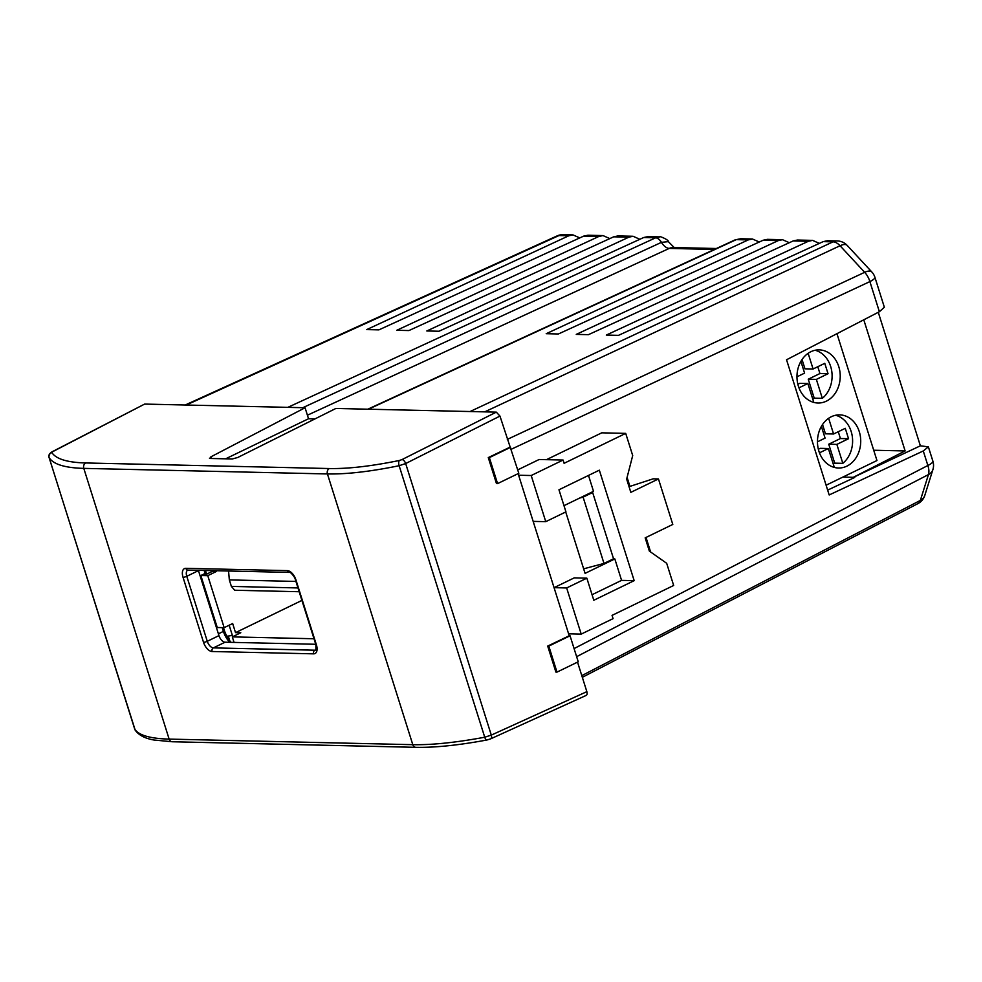 <?xml version="1.0" encoding="UTF-8"?>
<svg xmlns="http://www.w3.org/2000/svg" width="982" height="982" viewBox="0 0 982 982"><rect width="100%" height="100%" fill="white"/><g stroke="black" fill="none" stroke-linecap="round" stroke-linejoin="round"><path stroke-width="1.47" d="M842.838 477.092L853.26 477.326L852.941 478.271M863.779 319.801L905.134 450.947L873.71 450.235M879.381 311.724L869.88 281.589A13.981 3.13 162.5 0 0 874.913 277.292L884.352 307.243L879.381 311.724L786.545 359.768L829.176 494.965L923.276 450.959L928.371 446.847L920.367 445.816L878.276 312.301M853.014 478.234L853.309 477.387L854.77 477.424L827.642 490.104M905.134 450.947L853.26 477.326M579.761 237.914L572.96 234.894L568.762 235.79L558.942 235.57A13.981 7.353 -114.5 0 0 557.064 235.925L185.193 405.014M759.246 242.014L752.457 239.007L748.247 239.903L736.267 239.645A8.396 4.529 -114.8 0 0 735.101 239.878L367.845 409.187M740.71 238.736L736.316 239.633A8.396 4.456 65.4 0 0 735.174 239.854A8.396 4.456 65.4 0 1 735.174 239.854L740.71 238.736M763.124 240.246L767.384 239.35L782.507 239.694L778.296 240.59L763.124 240.246L558.39 333.978L546.213 333.696L748.247 239.903M789.295 242.701L782.507 239.694M643.738 237.509L647.997 236.613L659.744 236.883L655.669 237.779L643.738 237.509L439.003 331.241L426.826 330.971L628.861 237.165L613.689 236.822L408.954 330.553L396.765 330.283L598.811 236.478L583.639 236.134L587.899 235.238L603.009 235.582L598.811 236.478M674.303 247.636L668.337 241.633C669.086 239.915 658.713 235.582 659.757 236.883L659.744 236.883M609.81 238.601L603.009 235.582M793.174 240.934L797.433 240.038L812.556 240.381L808.346 241.277L793.174 240.934L588.439 334.666L576.262 334.383L778.296 240.59M819.344 243.389L812.556 240.381M583.639 236.134L378.905 329.866L366.716 329.596L568.762 235.79M874.913 277.292A13.981 13.981 0 0 0 871.832 271.989L847.196 245.414A13.981 5.831 137.2 0 0 840.052 245.745A13.981 7.746 -115.1 0 0 833.031 241.842L823.223 241.621L618.488 335.353L606.311 335.071L808.346 241.277M579.687 498.034L583.099 497.137L603.991 563.435L613.554 558.795L592.649 492.498L583.099 497.137M592.649 492.498L591.176 492.461M603.991 563.435L583.652 568.823M920.367 445.816L853.309 477.387M582.326 677.31L917.875 503.643A13.981 7.635 -117.4 0 0 920.355 500.415L928.456 474.588A13.981 7.635 -117.4 0 0 927.867 465.493L923.276 450.959M511.229 449.265L869.88 281.589A13.981 7.746 -115.1 0 0 864.676 272.309L840.052 245.745L484.715 411.863M714.344 249.453L669.221 248.421C666.496 248.176 663.881 246.163 661.365 242.394A8.396 4.529 -114.8 0 0 655.62 237.804L655.669 237.779A8.396 4.603 65.1 0 1 661.475 242.345L302.787 407.702M917.875 503.643A13.981 13.981 0 0 0 924.798 495.407L932.9 469.58A13.981 10.262 -162.6 0 1 928.456 474.588L576.63 656.676M924.798 495.407A13.981 10.262 -162.6 0 1 920.355 500.415L581.798 675.628M639.859 239.289L633.059 236.269L628.861 237.165M613.689 236.822L617.948 235.925L633.059 236.269M668.337 241.633L661.475 242.345M823.223 241.621L827.482 240.725L837.265 240.946A13.981 11.379 91.3 0 0 833.031 241.842L470.071 411.532M871.832 271.989A13.981 5.831 137.2 0 0 864.676 272.309L507.313 439.384M232.353 635.379A44.755 10.041 162.5 0 1 226.891 636.262M234.047 642.412L232.304 636.888L314.007 638.754M301.916 600.407L235.52 632.641L240.799 632.752L232.304 636.888M211.94 570.64L212.198 571.45L206.883 574.028L204.047 573.967L200.856 575.513L217.255 627.51L224.154 627.658L232.66 623.533L235.52 632.641M200.856 575.513L207.767 575.661L224.154 627.658M212.198 571.45L216.261 571.536L216.003 570.726M216.261 571.536L207.767 575.661M229.162 625.239L232.759 636.667M299.179 591.716L234.686 590.243L231.384 586.414L297.976 587.936M295.938 581.43L229.334 579.908L231.384 586.414M229.334 579.908L228.56 571.008M817.785 366.716L819.933 373.541L808.247 379.212L814.213 398.152L822.339 398.336A26.575 21.629 -88.7 0 0 831.754 371.208A26.575 21.629 -88.7 0 0 815.134 350.255M826.39 401.147A26.575 21.629 91.3 0 0 839.917 371.699A26.575 21.629 91.3 0 0 819.209 349.874A26.575 21.629 91.3 0 0 810.813 351.74A26.575 21.629 91.3 0 0 797.274 381.188A26.575 21.629 91.3 0 0 817.994 403.013A26.575 21.629 91.3 0 0 826.39 401.147M814.213 398.152A26.575 21.629 -88.7 0 1 812.814 399.208M833.313 464.204A26.575 21.629 91.3 0 0 834.712 463.148L842.826 463.332A26.575 21.629 91.3 0 0 852.253 436.204A26.575 21.629 91.3 0 0 835.633 415.251M846.877 466.143A26.575 21.629 91.3 0 0 860.416 436.695A26.575 21.629 91.3 0 0 839.696 414.87A26.575 21.629 91.3 0 0 831.3 416.736A26.575 21.629 91.3 0 0 817.773 446.184A26.575 21.629 91.3 0 0 838.481 468.009A26.575 21.629 91.3 0 0 846.877 466.143M826.108 485.218L876.963 460.533L836.959 333.684M808.137 353.311L813.084 368.999L824.77 363.328L828.047 373.725L816.361 379.396L822.339 398.336M813.82 402.411L807.867 383.52L798.967 387.841M796.967 376.818L804.589 373.123L800.895 361.388M842.826 463.332L836.86 444.392L848.546 438.721L845.269 428.324L833.583 433.995L828.636 418.307M819.467 452.837L828.366 448.516L834.319 467.407M821.382 426.384L825.076 438.119L817.454 441.814M818.35 449.253L820.24 448.332L828.366 448.516M833.583 433.995L825.457 433.811L822.535 424.531M834.712 463.148L828.734 444.208L840.42 438.537L838.272 431.712M840.42 438.537L848.546 438.721M828.734 444.208L836.86 444.392M802.036 359.535L804.97 368.815L813.084 368.999M819.933 373.541L828.047 373.725M808.247 379.212L816.361 379.396M797.863 384.257L799.741 383.336L807.867 383.52M627.093 477.387L629.928 486.397L629.081 486.802M646.021 537.436L650.612 551.994M629.928 486.397L653.177 478.823L658.456 478.946L630.825 492.35L626.651 479.093L632.703 455.55L625.706 433.381L564.098 463.295L563.079 460.042L531.201 475.521L545.759 521.663L533.165 521.381L569.229 635.771L570.051 635.784L548.803 646.107L556.99 672.105L578.238 661.782L570.051 635.784M565.718 511.966L585.076 573.365L614.83 558.93L621.581 580.374L634.176 580.657L593.803 600.26L586.843 578.165L566.651 587.96L581.209 634.102L613.075 618.635L612.056 615.383L673.664 585.468L666.68 563.3L649.36 551.111L645.174 537.854L672.793 524.437L658.456 478.946M546.483 459.662L601.757 432.829L625.706 433.381M586.843 578.165L574.249 577.87L554.069 587.666L566.651 587.96M621.581 580.374L592.06 594.711M588.5 475.435L593.509 491.331L563.987 505.669M545.759 521.663L565.939 511.868L558.967 489.773L599.339 470.169L634.176 580.657M614.83 558.93L613.345 558.893M144.636 404.081L52.832 451.597A4.198 2.295 62.6 0 0 52.181 451.745L144.636 404.081L305.071 407.751L210.897 456.839L210.258 458.471L232.304 458.975L237.828 457.452L335.869 408.463L496.303 412.133L499.961 416.086L405.664 463.541L399.146 465.714C370.435 471.581 346.523 474.318 327.436 473.95L412.796 744.675C431.896 745.056 455.869 742.564 484.74 737.224L491.295 735.113L586.855 691.659L577.539 662.126M225.639 458.815L308.532 418.749L314.977 418.897M228.266 636.066L229.727 640.706M305.071 407.751L308.532 418.749M510.615 447.301L489.367 457.612L497.567 483.61L518.815 473.299L499.961 416.086M533.165 521.381L518.115 473.643M586.855 691.659C587.445 694.016 587.04 695.293 585.653 695.514M569.229 635.771L547.698 646.082L555.898 672.081L556.99 672.105M547.698 646.082L548.803 646.107M563.079 460.042L539.118 459.502L517.735 469.875M198.376 570.321A6.997 3.744 -115.9 0 0 198.462 570.616L218.961 635.612A6.997 3.744 -115.9 0 0 225.074 642.203L315.75 644.278M581.209 634.102L568.615 633.82M509.805 447.276L488.275 457.587L496.475 483.586L497.567 483.61M52.832 451.597L51.85 452.53C55.986 458.999 67.267 462.473 85.692 462.964L329.338 468.537A4.198 3.412 -88.7 0 0 327.436 473.95L83.789 468.377C64.935 467.886 53.396 464.326 49.161 457.71L49.1 457.514M134.706 729.049L134.755 729.221C138.83 735.322 150.295 738.611 169.137 739.102L412.796 744.675A4.198 3.412 91.3 0 0 415.889 747.327C434.916 747.695 458.643 745.252 487.047 739.974L487.047 739.974A4.198 1.817 79.4 0 0 487.453 739.777M586.229 695.391L490.644 738.857A4.198 2.21 -114.5 0 0 491.295 735.113L405.664 463.541A4.198 2.173 -116.7 0 0 401.994 459.588L496.303 412.133M518.619 475.227L531.201 475.521M205.447 570.481L206.564 574.016M223.466 627.645L224.142 629.793A20.278 10.863 -115.9 0 0 231.04 642.351M229.739 642.314A16.08 8.617 64.1 0 1 223.393 631.401L222.202 627.621M205.299 573.991L204.182 570.456M227.063 636.569L228.02 636.103M209.436 458.164L210.258 458.471M329.338 468.537C347.996 468.893 371.343 466.205 399.392 460.472L401.994 459.588M488.275 457.587L489.367 457.612M932.9 469.58A13.981 13.981 0 0 0 932.9 461.196A13.981 3.13 162.5 0 1 927.867 465.493L574.077 648.586M572.96 234.894L563.177 234.673A13.981 11.379 91.3 0 0 558.942 235.57L186.236 405.038M287.836 407.358L655.62 237.804M736.267 239.645L368.483 409.199M716.394 248.507L673.456 247.525A13.981 11.379 91.3 0 0 669.221 248.421L307.415 415.214M225.074 642.203L213.389 647.887L314.903 650.207L316.167 649.593M198.462 570.616L186.776 576.299L207.276 641.295L218.961 635.612M185.844 568.32A2.799 2.271 -88.7 0 0 187.906 570.088L187.783 570.1A6.997 3.744 -115.9 0 0 186.776 576.299A2.799 0.626 -17.5 0 1 183.033 577.293A9.795 5.241 64.1 0 1 185.844 568.32L287.37 570.64A9.795 5.241 64.1 0 1 295.926 579.871L316.413 644.867A9.795 5.241 64.1 0 1 313.602 653.84L212.075 651.508A9.795 5.241 64.1 0 1 203.52 642.289L183.033 577.293M203.52 642.289A2.799 0.626 -17.5 0 0 207.276 641.295A6.997 3.744 -115.9 0 0 213.389 647.887A2.799 2.271 -88.7 0 0 212.075 651.508M313.602 653.84A2.799 2.271 -88.7 0 1 314.903 650.207A6.997 3.744 -115.9 0 0 315.909 649.998L315.873 644.671A2.799 0.626 -17.5 0 0 316.413 644.867M85.692 462.964A4.198 3.412 -88.7 0 0 83.789 468.377L169.137 739.102A4.198 3.412 91.3 0 0 172.231 741.754L415.889 747.327M51.85 452.53A4.198 4.075 -31.5 0 0 49.161 457.71L134.755 729.221A4.198 4.088 147.5 0 0 135.197 730.166L49.112 457.637C48.253 455.538 49.272 453.574 52.181 451.745M490.644 738.857L487.047 739.974A4.198 1.817 79.4 0 1 484.74 737.224L399.146 465.714A4.198 1.841 -101.6 0 1 399.392 460.472M210.897 456.839L211.425 458.496M224.142 629.793L223.393 631.401L218.397 633.832M315.873 644.671L295.373 579.675A2.799 0.626 -17.5 0 0 295.926 579.871M295.373 579.675C295.042 576.925 289.678 571.082 289.432 572.408A2.799 2.271 -88.7 0 1 287.37 570.64M932.9 461.196L928.371 446.847M752.457 239.007L740.698 238.736M563.177 234.673A13.981 13.981 0 0 0 557.064 235.925M847.196 245.414A13.981 13.981 0 0 0 837.265 240.946M135.197 730.166C138.793 735.223 145.091 738.513 154.1 740.035L172.231 741.754M187.906 570.088L289.432 572.408"/></g></svg>
